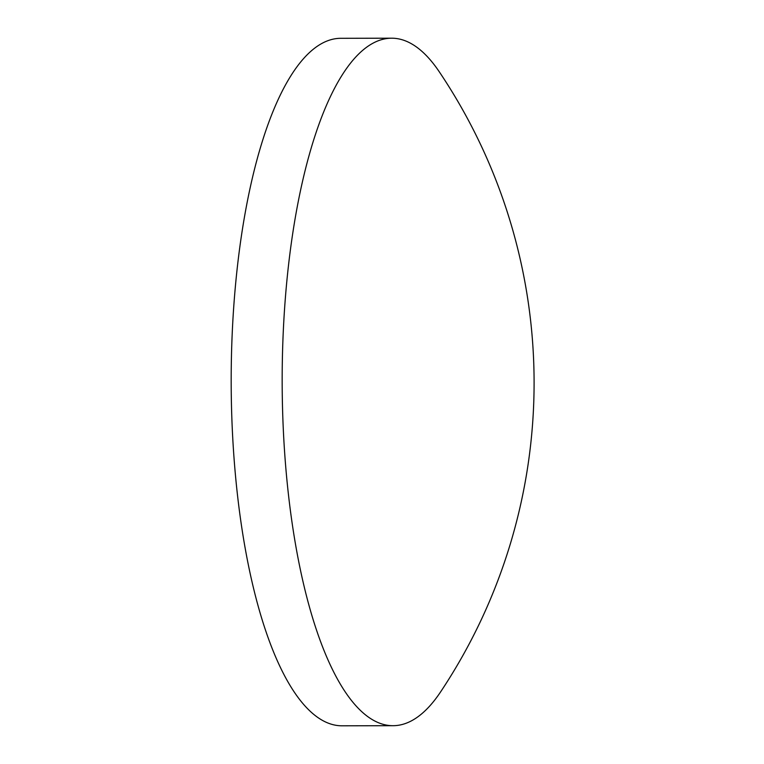 <?xml version="1.0" encoding="UTF-8"?>
<svg xmlns="http://www.w3.org/2000/svg" width="764" height="764" viewBox="0 0 764 764"><rect width="100%" height="100%" fill="white"/><g stroke="black" fill="none" stroke-linecap="round" stroke-linejoin="round"><path stroke-width="1.15" d="M391.617 38.2L340.61 38.305A343.743 110.207 89.9 0 0 237.709 497.02A343.743 110.207 89.9 0 0 342.081 725.8L393.088 725.695A343.743 110.207 89.9 0 0 429.836 705.898A343.743 110.207 89.9 0 0 440.656 691.812A557.577 557.577 0 0 0 439.329 71.873A343.743 110.207 89.9 0 0 391.617 38.2A343.743 110.207 89.9 0 0 354.868 57.997A343.743 110.207 89.9 0 0 288.716 496.915A343.743 110.207 89.9 0 0 393.088 725.695"/></g></svg>
